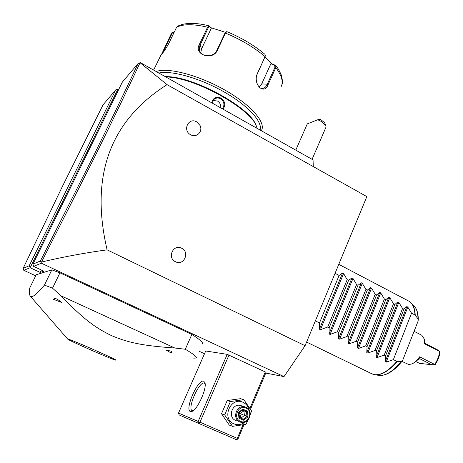 <?xml version="1.0" encoding="UTF-8"?>
<svg xmlns="http://www.w3.org/2000/svg" width="463" height="463" viewBox="0 0 463 463"><rect width="100%" height="100%" fill="white"/><g stroke="black" fill="none" stroke-linecap="round" stroke-linejoin="round"><path stroke-width="0.69" d="M283.998 376.604L41.363 263.21L41.143 262.486L41.537 262.029C63.176 256.907 85.036 252.844 107.109 249.846C89.868 176.009 109.853 120.947 167.062 84.654L366.835 196.601L305.076 345.711L283.998 376.604L265.756 373.062M107.109 249.846L305.076 345.711M175.477 261.734C166.802 257.85 173.312 243.66 181.629 248.237C190.218 252.115 183.834 266.225 175.477 261.734M190.669 134.75C182.162 130.491 188.528 116.948 196.682 121.867L200.051 125.496C203.193 131.521 196.434 138.234 190.669 134.75M167.062 84.654L140.063 62.725L140.492 62.69L313.034 159.851L313.306 166.605M35.697 275.815L23.781 270.311L23.15 268.343L29.221 265.745L115.709 89.903L117.961 89.018L118.742 89.44M204.507 353.744L199.119 351.261M23.781 270.311L30.141 267.741L40.194 272.406L43.927 271.191L33.544 266.364L41.363 263.21M249.927 408.389L265.287 371.934L266.022 372.426L250.5 409.292M265.287 371.934L227.194 354.34L205.717 350.983L178.51 413.083L179.187 414.97L236.188 439.607L238.104 438.739L244.024 424.681M51.839 269.86L36.207 274.767L29.707 288.061C29.198 292.408 29.418 295.134 30.367 296.239L31.687 296.685C33.851 296.447 38.099 292.587 44.431 285.11L51.839 269.86L59.941 272.817L52.522 288.171L44.431 285.11M202.302 344.032C203.662 342.927 200.184 339.726 191.861 334.425L59.941 272.817M117.961 89.018L30.141 267.741L29.221 265.745M115.709 89.903L103.093 104.765L62.696 185.825L23.15 268.343M41.369 270.004L40.194 272.406M41.143 262.486L40.414 260.958L92.212 158.543C108.863 124.848 124.153 93.185 138.084 63.547L122.365 82.067L32.937 264.153L33.544 266.364M32.937 264.153L40.414 260.958M41.537 262.029L93.648 158.959C110.518 124.796 125.988 92.722 140.058 62.731L138.084 63.547M178.51 413.083L198.181 421.423L227.194 354.34M203.616 381.165L204.814 382.432C207.482 387.67 197.302 410.34 191.717 411.503L190.397 411.526C184.396 409.807 197.933 378.867 203.616 381.165M198.181 421.423L198.766 422.54L199.981 422.198L228.994 355.028M199.981 422.198L237.293 438.38L242.988 424.866M237.293 438.38L237.397 439.277M236.188 439.607L179.187 414.97M194.529 421.59L219.711 432.494L194.529 421.59M198.911 423.46L198.766 422.54M193.048 410.785L192.197 410.658C186.959 408.707 199.188 380.997 204.305 383.115L205.103 383.7M248.006 420.115L245.975 424.316L232.53 426.348L229.295 425.08L221.517 413.777L227.177 400.541L240.505 398.684L243.839 399.662L251.571 411.017L250.338 414.489M245.054 422.071C241.599 424.797 237.918 425.399 234.006 423.871C220.984 418.755 230.684 396.096 243.116 402.359C246.241 403.858 248.237 406.387 249.117 409.934M241.35 405.75L240.442 405.466C232.218 403.065 227.478 417.238 235.505 420.329L236.286 420.618M232.53 426.348L224.677 414.929L230.389 401.543L243.839 399.662M224.677 414.929L221.517 413.777M230.389 401.543L227.177 400.541M246.05 407.261L244.846 406.85C236.518 404.425 231.726 418.801 239.851 421.932L240.656 422.227C249.082 425.144 254.32 410.513 246.05 407.261M246.003 408.077C253.886 411.213 248.087 425.034 240.424 421.295C232.467 418.153 238.376 404.257 246.003 408.077M242.734 409.101L238.433 412.545L238.92 418.13L243.7 420.248L247.989 416.793L247.502 411.231L242.734 409.101L242.612 409.934L238.977 412.799M247.502 411.231L246.519 411.711L242.583 409.958M247.989 416.793L246.924 416.347L246.519 411.711L243.96 410.872L239.857 413.528L239.041 413.158M243.7 420.248L243.353 419.223L246.924 416.347L239.857 413.528L239.793 412.197M238.92 418.13L239.383 417.464M238.433 412.545L238.966 412.811M242.34 410.149L243.96 410.872L244.36 415.467L240.991 418.176M240.737 418.066L239.857 413.528L239.122 414.148M191.861 334.425L185.298 349.241L174.823 348.02L61.093 295.869L52.522 288.171M193.708 358.154L196.156 358.009C197.394 357.187 193.777 354.27 185.298 349.241M67.997 339.072L67.708 339.107C67.882 340.114 110.582 358.889 115.264 360.029L115.547 360.104C121.7 361.788 71.655 339.634 67.997 339.072M174.823 348.02C141.863 345.705 128.193 342.597 111.421 335.577C95.065 327.567 84.133 319.725 61.093 295.869M166.217 350.167L171.316 351.168L172.172 352.071L171.096 352.933L166.217 350.167L171.096 352.933M56.99 298.959L61.978 302.617L53.413 299.272L54.385 298.432L56.15 298.635M171.785 351.44L171.316 351.168M53.413 299.272L61.978 302.617M312.085 159.318L326.004 127.117L325.958 125.612L321.438 121.503L317.745 119.755L320.17 119.113L324.557 122.666L325.888 125.461M307.282 123.87L317.745 119.755M165.858 76.98C193.87 76.846 251.664 109.048 256.554 126.665L257.115 128.367M211.689 102.786C212.992 97.861 216.123 96.298 221.082 98.098C225.215 101.466 225.857 105.147 223.004 109.158M165.32 76.673C192.087 75.463 251.068 107.746 256.08 125.571M158.873 73.044C171.594 70.127 200.213 78.247 224.225 91.998C248.301 105.726 262.92 122.006 260.056 130.022M156.17 71.522C168.017 67.071 199.177 75.284 225.325 90.302C251.559 105.275 266.428 123.013 261.311 130.722L261.306 130.728M265.114 56.822L271.445 63.581L275.774 65.486L275.803 67.639L268.123 84.613C264.321 95.557 252.648 84.37 257.22 73.849L265.073 56.642L265.357 55.682L264.952 54.356C254.245 45.328 241.53 37.752 226.801 31.634L225.464 33.105L217.297 50.479C212.598 61.052 193.528 54.675 199.345 44.483L207.551 27.213L208.963 25.783L211.25 28.422L201.55 48.87L200.768 52.765M177.833 26.107L176.577 27.3L168.509 43.985C165.777 48.91 163.456 52.354 161.552 54.321L171.657 32.914L174.51 31.577M275.236 65.08L274.559 65.219L274.993 67.233L267.307 84.214C266.063 86.911 264.437 88.335 262.417 88.497C258.232 88.908 254.372 79.914 257.179 74.219L265.293 56.035M225.811 32.057L224.92 33.203L216.753 50.565C213.958 57.29 202.007 57.389 199.796 51.156L199.269 48.569L199.906 45.426L208.298 27.734L209.577 26.68M162.409 53.314L172.334 33.012L174.343 31.918M209.212 25.916L210.931 27.705L225.446 32.341M271.445 63.581L270.867 63.755L274.559 65.219M270.867 63.755L261.717 83.901L259.303 87.09M210.931 27.705L211.25 28.422M212.158 103.046L213.825 99.545C215.903 97.791 218.177 97.537 220.643 98.775C224.335 101.75 224.902 105.084 222.344 108.782M220.718 107.867C221.048 104.927 219.983 102.653 217.512 101.032L213.049 100.477M335.056 273.326L339.113 275.439L342.585 273.014L343.587 273.535L347.175 279.64L348.587 280.375L351.984 277.922L352.974 278.442L356.591 284.542L357.992 285.272L361.308 282.795L362.292 283.31L365.932 289.404L367.321 290.127L370.556 287.627L371.534 288.136L375.198 294.231L376.575 294.948L379.729 292.419L380.702 292.929L384.388 299.017L385.754 299.729L388.839 297.177L389.8 297.68L393.509 303.769L394.864 304.475L397.873 301.899L398.828 302.397L402.561 308.48L403.904 309.18L406.838 306.581L407.787 307.079L386.165 362.159L393.365 359.635L397.179 361.441L401.456 361.331L402.613 360.527L417.944 321.496L418.274 319.997L417.996 318.804L414.964 314.938C414.634 307.936 412.591 303.34 408.852 301.141L408.36 300.886M386.165 362.159L385.193 361.678L385.581 355.769L403.904 309.18M398.828 302.397L376.998 357.627L384.209 355.086L385.581 355.769M376.998 357.627L376.02 357.147L376.361 351.191L394.864 304.475M389.8 297.68L367.761 353.066L374.978 350.508L376.361 351.191M367.761 353.066L366.771 352.58L367.072 346.579L385.754 299.729M380.702 292.929L358.449 348.465L365.677 345.884L367.072 346.579M358.449 348.465L357.453 347.973L357.708 341.925L376.575 294.948M371.534 288.136L349.061 343.83L356.302 341.231L357.708 341.925M349.061 343.83L348.06 343.332L348.269 337.238L367.321 290.127M362.292 283.31L339.599 339.153L346.851 336.537L348.269 337.238M339.599 339.153L338.592 338.656L338.754 332.515L357.992 285.272M352.974 278.442L330.061 334.442L337.324 331.803L338.754 332.515M330.061 334.442L329.048 333.939L329.164 327.752L348.587 280.375M343.587 273.535L320.448 329.691L327.723 327.034L329.164 327.752M320.448 329.691L319.424 329.187L319.493 322.948L339.113 275.439M315.355 320.894L319.493 322.948M407.787 307.079L411.543 313.156L414.964 314.938M393.365 359.635L411.543 313.156M413.175 363.293L419.125 358.877L419.582 356.823C417.122 360.393 414.547 362.778 411.862 363.964L408.731 364.508L401.93 361.395M419.582 356.823L434.699 364.439C437.5 360.208 439.15 355.879 439.642 351.452L424.606 343.777L425.086 343.39L424.785 341.19M421.752 335.253L424.467 339.31L424.606 343.777M439.642 351.452L437.344 349.773L425.086 343.39M439.705 351.417L439.85 352.372C439.416 356.498 437.882 360.527 435.255 364.456L434.699 364.439M419.125 358.877L420.45 359.091L431.649 364.717L419.484 363.339L415.948 361.568M431.649 364.717L434.67 364.653M384.209 355.086L402.561 308.48M374.978 350.508L393.509 303.769M365.677 345.884L384.388 299.017M356.302 341.231L375.198 294.231M346.851 336.537L365.932 289.404M337.324 331.803L356.591 284.542M327.723 327.034L347.175 279.64M92.212 158.543L93.648 158.959M239.412 417.481L243.353 419.223L239.412 417.481M280.919 87.021C283.645 82.258 281.944 75.799 275.803 67.639L274.993 67.233M265.027 57.03L265.073 56.642C254.008 47.307 240.806 39.459 225.464 33.105L224.92 33.203M208.298 27.734L207.551 27.213C193.378 23.873 183.053 23.902 176.577 27.3M268.123 84.613L267.307 84.214L261.717 83.901M257.22 73.849L257.179 74.219M217.297 50.479L216.753 50.565M199.345 44.483L200.097 44.998L201.55 48.87M163.728 49.286L165.071 49.773M171.657 32.914L172.334 33.012M221.082 98.098L220.643 98.775M306.587 342.07L371.737 373.734L374.59 374.66C381.153 375.377 388.573 370.944 396.855 361.371M397.179 361.441C388.567 371.378 380.933 375.782 374.272 374.642L372.293 374.006M409.813 301.778L411.011 302.779C413.586 305.372 414.993 309.498 415.224 315.158M417.996 318.804C417.927 312.699 416.538 308.277 413.829 305.539L408.852 301.141L338.783 264.338M375.325 374.816L378.178 375.273C385.019 376.396 392.78 371.748 401.456 361.331M418.974 358.935L420.45 359.091M406.838 306.581L385.193 361.678M397.873 301.899L376.02 357.147M388.839 297.177L366.771 352.58M379.729 292.419L357.453 347.973M370.556 287.627L348.06 343.332M361.308 282.795L338.592 338.656M351.984 277.922L329.048 333.939M342.585 273.014L319.424 329.187M204.941 382.837L204.814 382.432M192.498 411.144L191.717 411.503M240.442 405.466L244.846 406.85M239.417 417.51L239.012 412.822L242.612 409.934M67.708 339.107L30.367 296.239M295.788 150.139L307.305 123.818M275.774 65.486C277.372 67.222 279.143 70.254 281.093 74.584C282.615 79.665 282.818 83.242 281.695 85.314M226.424 31.727L225.689 32.126M177.381 26.35C184.587 22.612 195.114 22.421 208.963 25.783M153.618 70.087L161.13 54.732M262.417 88.497L261.913 88.462M200.051 125.496L196.937 122.012M413.829 305.539C416.845 308.671 418.326 313.434 418.274 319.835M379.284 375.447C386.611 375.794 394.349 370.869 402.503 360.671M421.967 335.362L414.119 331.334M424.698 340.727L424.606 340.149"/></g></svg>
